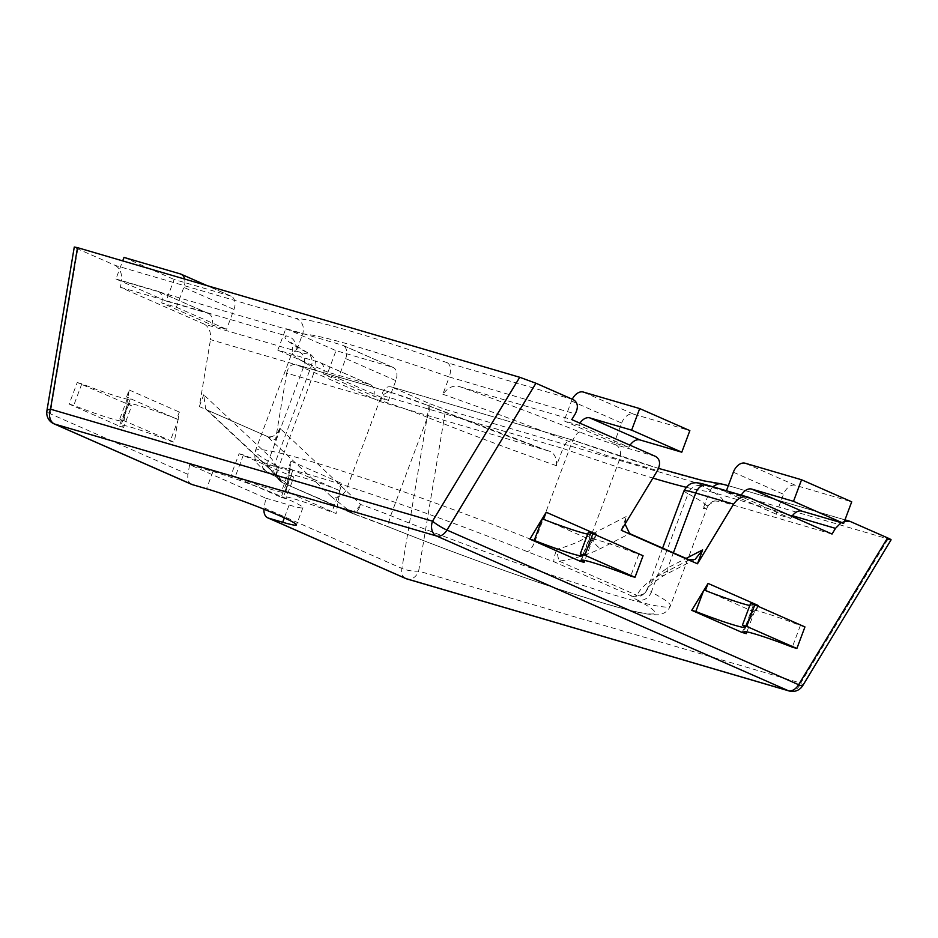<?xml version="1.0" encoding="UTF-8"?>
<svg xmlns="http://www.w3.org/2000/svg" width="938" height="938" viewBox="0 0 938 938"><rect width="100%" height="100%" fill="white"/><g stroke="black" fill="none" stroke-linecap="round" stroke-linejoin="round"><path stroke-width="0.7" stroke-dasharray="4.69 3.52" d="M338.571 490.211L336.156 489.144A40.615 2.603 -159.5 0 0 301.602 477.149A40.615 2.603 -159.5 0 0 291.495 475.203A40.615 2.603 -159.5 0 0 293.817 477.09L285.762 498.664A40.615 2.603 -159.5 0 1 283.428 496.777A40.615 2.603 -159.5 0 1 293.547 498.711A40.615 2.603 -159.5 0 1 331.794 512.16L336.132 513.438L341.186 483.234L338.571 490.211L339.861 490.586L331.794 512.16M176.707 419.028L178.079 419.427L179.31 412.052L176.707 419.028L173.647 417.691A40.615 2.603 -159.5 0 0 139.105 405.685A40.615 2.603 -159.5 0 0 128.987 403.739A40.615 2.603 -159.5 0 0 131.66 405.826L123.593 427.4A40.615 2.603 -159.5 0 1 120.932 425.313A40.615 2.603 -159.5 0 1 131.039 427.247A40.615 2.603 -159.5 0 1 170.224 441.059L174.269 442.244L177.903 420.517L170.224 441.059M643.069 555.742L638.778 554.475A40.615 2.603 -159.5 0 0 599.593 540.663A40.615 2.603 -159.5 0 0 589.486 538.729A40.615 2.603 -159.5 0 0 590.682 539.925A40.615 2.603 -159.5 0 0 592.159 540.816L584.808 560.467M804.945 626.924L800.349 625.576A40.615 2.603 -159.5 0 0 762.102 612.127A40.615 2.603 -159.5 0 0 751.983 610.192A40.615 2.603 -159.5 0 0 753.179 611.388A40.615 2.603 -159.5 0 0 754.316 612.08L746.918 631.86M289.232 475.754L281.166 497.316L231.018 475.273L239.084 453.699L293.817 477.09M281.166 497.316L285.762 498.664M291.038 461.179L288.423 468.156L289.807 468.566L291.038 461.179L341.186 483.234M339.861 490.586A40.615 2.603 -159.5 0 0 336.156 489.144L291.483 469.504A40.615 2.603 -159.5 0 0 290.006 468.625L285.984 491.383L336.132 513.438M290.006 468.625L281.939 490.187L285.984 491.383M127.369 404.571L119.302 426.133L69.154 404.079L77.221 382.516L131.66 405.826M119.302 426.133L123.593 427.4M124.121 420.201L129.174 389.997L126.56 396.973L127.849 397.349L119.783 418.923L174.269 442.244M580.047 561.194L592.359 540.874L593.731 541.273L546.01 520.285M592.159 540.816L596.345 534.297M596.052 535.059L593.731 541.273M638.778 554.475L630.711 576.049M800.349 625.576L792.293 647.15M239.084 453.699L243.388 454.953A40.615 2.603 -159.5 0 0 292.679 470.712A40.615 2.603 -159.5 0 0 291.483 469.504L288.423 468.156M178.279 419.497L177.903 420.517L178.279 419.497A40.615 2.603 -159.5 0 0 173.647 417.691L126.56 396.973M77.221 382.516L81.805 383.853A40.615 2.603 -159.5 0 0 130.171 399.248A40.615 2.603 -159.5 0 0 128.975 398.04A40.615 2.603 -159.5 0 0 127.849 397.349M129.174 389.997L179.31 412.052M115.245 265.407C120.087 268.35 122.186 273.521 121.506 280.908L302.669 334.01C304.557 326.823 302.493 321.675 296.502 318.545L115.245 265.407L77.784 248.945C73.316 246.905 73.223 246.471 77.491 247.644M120.439 287.298L286.629 336.003A233.527 14.985 -159.5 0 0 305.225 351.562A35.081 2.251 20.5 0 1 299.515 352.067L204.238 324.138L120.439 287.298L121.506 280.908M204.238 324.138C209.08 327.081 211.167 332.251 210.499 339.638L303.572 366.91L269.933 456.876L203.734 394.757L205.645 408.898L207.568 410.187L267.236 436.428C272.501 437.87 276.722 435.138 279.899 428.256L360.731 504.527A47.076 3.025 20.5 0 1 390.677 515.701A221.532 14.211 -159.5 0 0 670.377 605.925A221.532 14.211 -159.5 0 0 651.3 592.089L688.07 493.728A221.532 14.211 20.5 0 1 707.158 507.564A221.532 14.211 20.5 0 1 703.09 508.689L714.686 500.939L721.064 501.513A233.527 14.985 -159.5 0 0 702.48 485.966A35.081 2.251 20.5 0 1 708.19 485.462L748.254 497.199M350.636 512.371C353.45 512.324 356.815 509.709 360.731 504.527A11.995 4.233 -70.9 0 1 353.075 513.707A11.995 4.233 -70.9 0 1 352.805 513.59L331.501 496.73A11.995 8.782 133.2 0 0 346.11 490.375L379.738 400.409L286.676 373.136L275.479 440.086L199.313 406.588L210.499 339.638M286.676 373.136C288.4 366.207 291.812 363.463 296.912 364.894L380.699 401.745L381.766 395.355C383.49 388.438 386.902 385.694 392.002 387.124L573.27 440.262L391.193 386.831L429.452 403.598L401.898 568.428L264.153 507.857A11.995 7.914 -66.3 0 0 263.988 509.217M392.19 392.823A11.995 8.981 106.3 0 0 391.369 392.53L296.912 364.894L392.19 392.823A35.081 2.251 20.5 0 1 427.74 405.439A233.527 14.985 -159.5 0 0 546.889 450.463L380.699 401.745M191.645 484.371A11.995 7.914 113.7 0 1 187.975 474.358L189.605 464.662L265.771 498.16L264.153 507.857M655.58 456.443L615.516 444.694A35.081 2.251 20.5 0 1 579.954 432.09A233.527 14.985 -159.5 0 0 460.804 387.066C454.426 384.533 448.434 386.925 442.83 394.241L449.279 376.982L575.229 413.904M460.804 387.066L571.781 419.591M547.745 450.732L546.889 450.463C553.725 451.799 556.914 456.888 556.48 465.717L562.929 448.458L381.766 395.355M776.078 514.106L725.93 492.051L740.621 496.354L790.769 518.409L776.078 514.106L783.5 494.267A11.995 7.914 113.7 0 1 795.33 485.286L851.716 501.818M832.041 534.05L721.064 501.513M628.894 447.227L614.214 442.924L564.066 420.869L578.746 425.172L628.894 447.227A11.995 7.914 -66.3 0 1 630.055 445.222M176.403 307.23L226.55 329.285L211.871 324.982L161.723 302.927L176.403 307.23L183.825 287.391A11.995 7.914 -66.3 0 0 184.61 279.043M625.036 524.084L626.467 516.404L591.62 534.308C581.197 541.027 569.577 545.998 556.738 549.211A11.995 1.407 81.9 0 0 559.177 561.159C574.619 558.884 588.454 554.651 600.695 548.472L629.656 533.605M621.284 530.287L626.467 516.404M741.911 632.376L758.209 605.479M844.47 521.188L841.14 522.654M891.1 539.819L445.656 409.554L429.452 403.598M573.388 399.705L447.332 362.76C450.815 365.152 451.459 369.889 449.279 376.982A221.532 14.211 20.5 0 0 302.669 334.01L296.22 351.269C296.678 342.452 293.477 337.363 286.629 336.003M792.399 515.724L709.538 491.442L703.09 508.689M323.587 374.11L338.278 378.424L388.414 400.467L373.734 396.164L323.587 374.11A11.995 7.914 113.7 0 0 320.233 362.643A11.995 7.914 113.7 0 0 319.588 362.408L277.8 350.155L285.867 328.593L342.253 345.125L392.401 367.168L336.015 350.648L327.948 372.21L369.736 384.463L319.588 362.408M275.479 440.086L279.899 428.256M199.313 406.588L203.734 394.757M265.771 498.16L289.139 505.019A55.377 3.553 -159.5 0 0 302.927 507.657A55.377 3.553 -159.5 0 0 270.554 492.004A55.377 3.553 -159.5 0 0 212.973 471.521L189.605 464.662M349.745 511.679L283.675 483.199A59.071 3.787 -159.5 0 0 280.474 479.259A209.526 13.449 20.5 0 1 314.593 476.187A209.526 13.449 20.5 0 1 526.968 551.509A59.071 3.787 -159.5 0 0 554.159 561.839L631.919 596.04A59.071 3.787 -159.5 0 0 636.902 599.851A11.995 10.752 -62.1 0 0 651.3 592.089A47.076 3.025 20.5 0 1 647.243 589.158A47.076 3.025 20.5 0 1 647.326 589.052C650.691 581.689 657.515 574.607 667.786 567.807L686.077 558.415M281.541 481.991L276.687 476.176L277.038 467.734C276.124 464.908 273.755 461.285 269.933 456.876A11.995 8.782 -46.8 0 0 269.968 469.258L269.968 469.258A11.995 8.782 -46.8 0 0 271.832 470.489C276.698 475.062 279.887 478.779 281.388 481.616M69.154 404.079L73.739 405.427A40.615 2.603 -159.5 0 0 122.104 420.81A40.615 2.603 -159.5 0 0 119.783 418.923M81.805 383.853L73.739 405.427M231.018 475.273L235.321 476.527A40.615 2.603 -159.5 0 0 284.613 492.274A40.615 2.603 -159.5 0 0 281.939 490.187M243.388 454.953L235.321 476.527M180.377 273.931L230.525 295.986A11.995 7.914 113.7 0 1 231.17 296.22A11.995 7.914 113.7 0 1 233.972 309.446L226.55 329.285M230.525 295.986L174.14 279.465L166.073 301.028L207.873 313.28L157.725 291.226A11.995 7.914 113.7 0 1 158.358 291.46A11.995 7.914 113.7 0 1 161.723 302.927M211.871 324.982A11.995 7.914 -66.3 0 0 208.506 313.515A11.995 7.914 -66.3 0 0 207.873 313.28M166.073 301.028L115.925 278.973L122.69 260.893M115.925 278.973L157.725 291.226M123.992 257.411L174.14 279.465M392.401 367.168A11.995 7.914 113.7 0 1 393.034 367.403A11.995 7.914 113.7 0 1 395.836 380.629L388.414 400.467M395.836 380.629L345.688 358.574L338.278 378.424M373.734 396.164A11.995 7.914 -66.3 0 0 370.381 384.697A11.995 7.914 -66.3 0 0 369.736 384.463M345.688 358.574A11.995 7.914 -66.3 0 0 342.886 345.348A11.995 7.914 -66.3 0 0 342.253 345.125M285.867 328.593L336.015 350.648M327.948 372.21L277.8 350.155M587.669 534.132A40.615 2.603 -159.5 0 0 590.67 534.226A40.615 2.603 -159.5 0 0 588.337 532.338M754.316 612.08L708.507 591.749M757.927 606.241L755.606 612.455M749.779 605.514A40.615 2.603 -159.5 0 0 753.167 605.69A40.615 2.603 -159.5 0 0 750.494 603.603M572.274 399.225A11.995 7.914 -66.3 0 0 571.488 401.03L564.066 420.869M578.746 425.172A11.995 7.914 113.7 0 1 579.907 423.167M571.488 401.03L621.636 423.073L614.214 442.924M621.636 423.073A11.995 7.914 113.7 0 1 633.467 414.104L689.852 430.624M726.422 490.738L725.93 492.051M740.621 496.354A11.995 7.914 113.7 0 1 741.301 495.1M791.93 516.404A11.995 7.914 -66.3 0 0 790.769 518.409M703.875 589.943L703.488 590.963M686.077 487.256A221.532 14.211 20.5 0 0 709.538 491.442L712.681 486.716M723.081 484.114L850.145 521.422M724.101 484.465A233.527 14.985 -159.5 0 1 573.27 440.262C569.354 439.031 565.907 441.763 562.929 448.458A221.532 14.211 20.5 0 0 652.918 478.087M636.902 599.851A209.526 13.449 20.5 0 1 602.782 602.923A209.526 13.449 20.5 0 1 390.396 527.602A59.071 3.787 -159.5 0 0 352.688 513.543L283.71 483.199A11.995 11.643 -84.4 0 1 277.038 467.734A47.076 3.025 20.5 0 0 278.516 467.523L315.285 369.162A47.076 3.025 -159.5 0 0 311.24 366.23A221.532 14.211 20.5 0 1 292.152 352.395A221.532 14.211 20.5 0 1 296.22 351.269M442.83 394.241A221.532 14.211 20.5 0 1 571.852 442.619A47.076 3.025 -159.5 0 0 619.572 459.55L591.62 534.308A11.995 7 62.8 0 0 600.695 548.472M689.324 559.845L660.364 574.713A11.995 7 62.8 0 0 665.019 574.842A11.995 7 62.8 0 0 665.042 574.83A11.995 7 62.8 0 0 667.786 567.807L673.39 552.834M660.364 574.713C648.334 580.985 640.525 587.868 636.937 595.36A11.995 10.224 24.6 0 0 647.021 589.814A11.995 10.224 24.6 0 0 647.032 589.803A11.995 10.224 24.6 0 0 647.337 589.029M187.975 474.358L50.23 413.775L77.784 248.945M447.332 362.76A233.527 14.985 -159.5 0 0 296.502 318.545M887.899 539.186L800.712 683.087L418.653 571.09L445.656 409.554M615.516 444.694A11.995 8.981 -73.7 0 1 619.572 459.55L657.421 470.642M556.48 465.717A221.532 14.211 20.5 0 1 427.458 417.34L390.677 515.701A11.995 3.893 111.8 0 0 390.138 527.531C447.192 550.336 513.965 574.654 565.157 591.268L604.353 603.439C623.067 608.914 637.207 612.42 646.774 613.968C654.947 614.906 659.25 615.058 659.684 614.449C664.784 613.511 668.348 610.673 670.377 605.925L707.158 507.564C709.198 503.624 711.708 501.42 714.686 500.951M579.954 432.09A11.995 3.893 -68.2 0 0 571.852 442.619L535.082 540.98A221.532 14.211 -159.5 0 0 255.382 450.756A221.532 14.211 -159.5 0 0 274.459 464.591L311.24 366.23A11.995 10.752 -62.1 0 0 306.656 352.172A11.995 10.752 -62.1 0 0 305.225 351.562M352.688 513.543L283.675 483.199M212.973 471.521L206.524 488.768M289.139 505.019L284.343 517.87M427.458 417.34A47.076 3.025 -159.5 0 0 379.738 400.409A11.995 8.981 106.3 0 1 391.369 392.53L427.998 405.509A11.995 3.893 111.8 0 1 427.458 417.34M684.025 490.797A47.076 3.025 -159.5 0 0 688.07 493.728A11.995 10.752 117.9 0 1 702.48 485.966M662.603 548.085L647.243 589.158L643.175 594.516A11.995 11.96 53.9 0 1 631.919 596.04A11.995 7.914 -66.3 0 0 636.937 595.36L559.177 561.159A11.995 7.914 -66.3 0 1 554.159 561.839A11.995 2.005 109.9 0 1 556.738 549.211A47.076 3.025 20.5 0 1 535.082 540.98A11.995 3.893 111.8 0 1 526.968 551.509M299.515 352.067A11.995 8.981 106.3 0 1 303.572 366.91A47.076 3.025 -159.5 0 0 315.285 369.162C318.345 359.031 309.61 353.005 306.656 352.172L290.803 342.464C292.21 342.347 292.668 345.653 292.152 352.395L255.382 450.756C254.21 457.404 255.042 461.883 257.868 464.216L259.967 466.467C263.449 469.727 269.804 473.784 279.043 478.638A11.995 10.752 -62.1 0 1 274.459 464.591A47.076 3.025 20.5 0 1 278.516 467.523C275.725 474.546 281.881 481.229 281.576 480.104L279.043 478.638A11.995 10.752 -62.1 0 0 280.474 479.259M233.972 309.446L183.825 287.391M633.467 414.104L583.319 392.049M733.352 472.213L783.5 494.267M795.33 485.286L745.182 463.231M405.568 578.441A11.995 7.914 113.7 0 1 401.898 568.428A11.995 3.236 -170.5 0 0 418.653 571.09A11.995 8.981 106.3 0 1 407.022 578.981M789.081 690.966A11.995 8.981 106.3 0 0 800.712 683.087A11.995 1.759 -148.8 0 1 802.717 685.666M46.9 410.832A11.995 3.236 -170.5 0 0 50.23 413.775A11.995 7.914 113.7 0 0 53.9 423.788M331.501 496.73L267.236 436.428M207.568 410.187L271.832 470.489M707.369 485.157A11.995 8.981 -73.7 0 1 708.19 485.462M427.74 405.439A11.995 3.893 111.8 0 1 427.998 405.509L547.745 450.744M695.081 559.411L665.019 574.842C652.027 583.166 646.024 588.149 647.032 589.803A11.995 11.995 0 0 1 643.175 594.516A11.995 11.96 53.9 0 0 647.326 589.052M390.396 527.602A11.995 3.893 111.8 0 1 390.138 527.531L353.075 513.707A11.995 11.995 0 0 1 352.113 513.332M291.495 475.203L283.428 496.777M128.987 403.739L120.932 425.313M589.486 538.729L581.419 560.291M751.983 610.192L743.928 631.755M302.927 507.657L296.478 524.917M753.167 605.69L745.1 627.264M590.67 534.226L582.604 555.8M130.171 399.248L122.104 420.81M292.679 470.712L284.613 492.274M728.322 485.65L844.974 519.84M658.558 468.39L572.837 440.074M231.17 296.22L207.087 285.633M393.034 367.403L342.886 345.348M370.381 384.697L320.233 362.643M208.506 313.515L158.358 291.46M205.645 408.898L269.968 469.258L277.097 477.196M276.663 476.187A11.995 11.995 0 0 0 283.135 483"/><path stroke-width="1.41" d="M584.808 560.467L584.093 562.378L580.047 561.194L529.9 539.139L546.197 512.242L543.583 519.218L542.305 518.843L534.238 540.417L529.9 539.139M635.003 577.304L584.866 555.249L592.922 533.687L643.069 555.742L635.003 577.304L630.711 576.049A40.615 2.603 -159.5 0 0 591.538 562.237A40.615 2.603 -159.5 0 0 581.419 560.291A40.615 2.603 -159.5 0 0 584.093 562.378M746.918 631.86L746.249 633.654L741.911 632.376L691.763 610.321L703.488 590.963L695.808 611.517L691.763 610.321M796.878 648.486L746.73 626.432L754.797 604.869L804.945 626.924L796.878 648.486L792.293 647.15A40.615 2.603 -159.5 0 0 754.035 633.701A40.615 2.603 -159.5 0 0 743.928 631.755A40.615 2.603 -159.5 0 0 746.249 633.654M546.197 512.242L596.345 534.297L596.052 535.059M757.927 606.241L758.209 605.479L708.061 583.424L705.458 590.401L704.075 590.002L703.488 590.963M708.061 583.424L704.075 590.002A40.615 2.603 -159.5 0 0 708.507 591.749A40.615 2.603 -159.5 0 0 749.779 605.514M263.988 509.217A11.995 7.914 -66.3 0 0 267.822 517.87A11.995 7.914 -66.3 0 0 268.456 518.104L406.201 578.676L788.26 690.673L436.592 536.02L54.545 424.023A11.995 8.981 -73.7 0 1 50.488 409.179A11.995 3.236 -170.5 0 0 46.9 410.832L74.278 247.034L77.491 247.644L50.488 409.179L432.535 521.176L519.734 377.275L535.938 383.243L573.388 399.705C577.949 402.566 578.57 407.303 575.229 413.904L571.781 419.591L655.58 456.443C660.141 459.303 660.762 464.04 657.421 470.642L621.284 530.287L697.462 563.785L702.644 549.903L695.081 559.411L689.324 559.845L629.656 533.605L625.036 524.084M841.14 522.654L835.488 528.364L832.041 534.05L748.254 497.199L707.369 485.157C700.498 483.176 696.336 482.413 694.859 482.847C690.919 482.683 687.296 485.333 684.025 490.797A47.076 3.025 -159.5 0 1 695.738 493.048L673.39 552.834M519.734 377.275L77.491 247.644M535.938 383.243L446.957 530.076L798.625 684.717L887.594 537.884L850.145 521.422L844.47 521.188M748.254 497.199C742.873 495.686 737.983 497.996 733.598 504.14L695.738 493.048A11.995 8.981 -73.7 0 1 707.369 485.157M697.462 563.785L733.598 504.14M268.456 518.104L282.69 522.267A55.377 3.553 -159.5 0 0 296.478 524.917A55.377 3.553 -159.5 0 0 264.106 509.264A55.377 3.553 -159.5 0 0 206.524 488.768L192.29 484.606A11.995 7.914 113.7 0 1 191.645 484.371L53.9 423.788A11.995 7.914 113.7 0 0 54.545 424.023L192.29 484.606M887.594 537.884C892.073 539.925 892.167 540.358 887.899 539.186M184.61 279.043A11.995 7.914 -66.3 0 0 181.022 274.166A11.995 7.914 -66.3 0 0 180.377 273.931L123.992 257.411L122.69 260.893M592.922 533.687L588.337 532.338L580.27 553.912L584.866 555.249M534.238 540.417A40.615 2.603 -159.5 0 0 582.604 555.8A40.615 2.603 -159.5 0 0 580.27 553.912M542.305 518.843A40.615 2.603 -159.5 0 0 546.01 520.285A40.615 2.603 -159.5 0 0 587.669 534.132M754.797 604.869L750.494 603.603L742.427 625.177L746.73 626.432M695.808 611.517A40.615 2.603 -159.5 0 0 745.1 627.264A40.615 2.603 -159.5 0 0 742.427 625.177M546.01 520.285L543.583 519.218M639.704 408.581L689.852 430.624L681.785 452.198L631.637 430.143L639.704 408.581L583.319 392.049A11.995 7.914 -66.3 0 0 572.274 399.225M579.907 423.167A11.995 7.914 113.7 0 1 589.838 417.891L639.986 439.945A11.995 7.914 -66.3 0 0 630.055 445.222M631.637 430.143L589.838 417.891M681.785 452.198L639.986 439.945M708.507 591.749L705.458 590.401M801.568 479.764L851.716 501.818L843.649 523.381L793.501 501.326L801.568 479.764L745.182 463.231A11.995 7.914 -66.3 0 0 733.352 472.213L726.422 490.738M741.301 495.1A11.995 7.914 113.7 0 1 751.713 489.085L801.861 511.128A11.995 7.914 -66.3 0 0 791.93 516.404M793.501 501.326L751.713 489.085M843.649 523.381L801.861 511.128M712.681 486.716L717.617 484.008L720.454 483.703L728.322 485.65M835.488 528.364L792.399 515.724M686.077 558.415L702.644 549.903M686.077 487.256A221.532 14.211 20.5 0 1 652.918 478.087M284.343 517.87L282.69 522.267M405.568 578.441A11.995 11.995 0 0 0 407.022 578.981A11.995 8.981 106.3 0 1 406.201 578.676A11.995 7.914 113.7 0 1 405.568 578.441L267.822 517.87M802.717 685.666A11.995 1.759 -148.8 0 1 798.625 684.717A11.995 7.914 -66.3 0 1 788.26 690.673A11.995 8.981 106.3 0 0 789.081 690.966A11.995 11.995 0 0 0 802.717 685.666L891.1 539.819M446.957 530.076A11.995 1.759 -148.8 0 1 432.535 521.176A11.995 8.981 -73.7 0 0 436.592 536.02A11.995 7.914 -66.3 0 0 446.957 530.076M662.603 548.085L684.025 490.797M407.022 578.981L789.081 690.966M46.9 410.832A11.995 11.995 0 0 0 53.9 423.788M844.974 519.84L849.324 521.118M720.454 483.703L703.629 480.807L658.558 468.39M207.087 285.633L181.022 274.166"/></g></svg>
